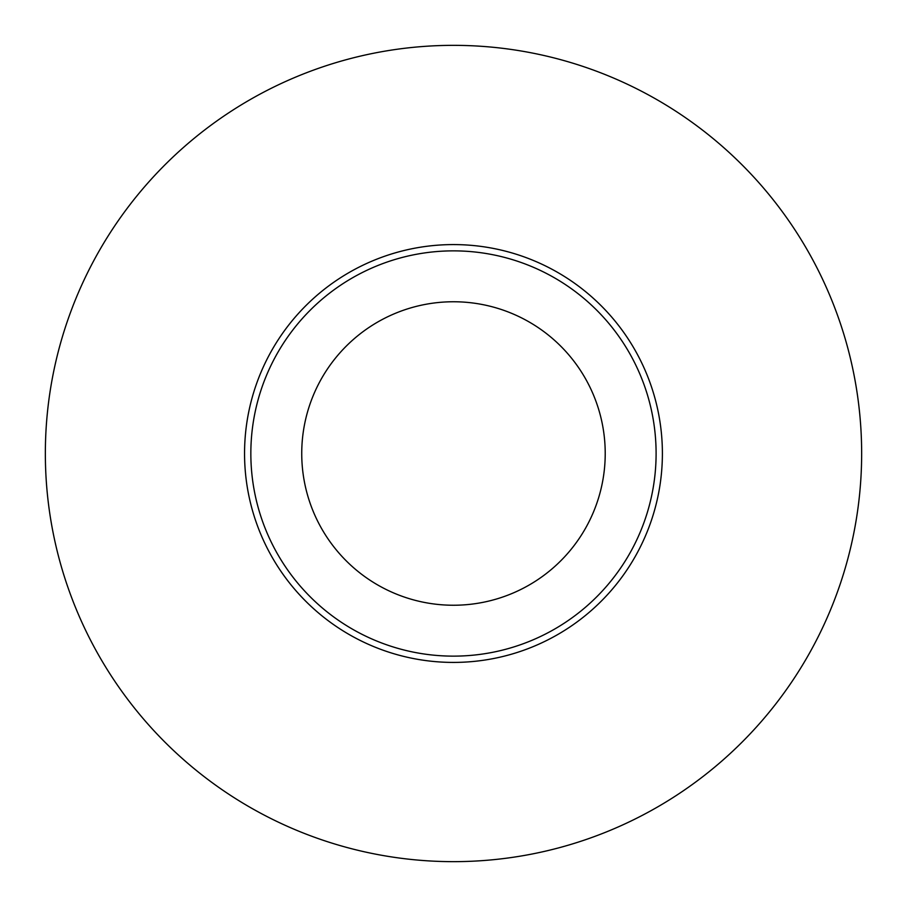 <?xml version="1.0" encoding="UTF-8"?>
<svg xmlns="http://www.w3.org/2000/svg" width="907" height="907" viewBox="0 0 907 907"><rect width="100%" height="100%" fill="white"/><g stroke="black" fill="none" stroke-linecap="round" stroke-linejoin="round"><path stroke-width="1.36" d="M301.736 453.5A151.741 151.741 -90 0 0 453.477 605.241A151.741 151.741 -90 0 0 605.218 453.5A151.741 151.741 -90 0 0 453.477 301.759A151.741 151.741 -90 0 0 301.736 453.5M250.842 453.5A202.635 202.635 -90 0 0 453.477 656.135A202.635 202.635 -90 0 0 656.101 453.5A202.635 202.635 -90 0 0 453.477 250.865A202.635 202.635 -90 0 0 250.842 453.5M45.35 453.5A408.15 408.15 -90 0 0 453.5 861.65A408.15 408.15 -90 0 0 861.65 453.5A408.15 408.15 -90 0 0 453.5 45.35A408.15 408.15 -90 0 0 45.35 453.5M244.55 453.5A208.916 208.916 -90 0 0 453.477 662.416A208.916 208.916 -90 0 0 662.393 453.5A208.916 208.916 -90 0 0 453.477 244.584A208.916 208.916 -90 0 0 244.55 453.5"/></g></svg>
